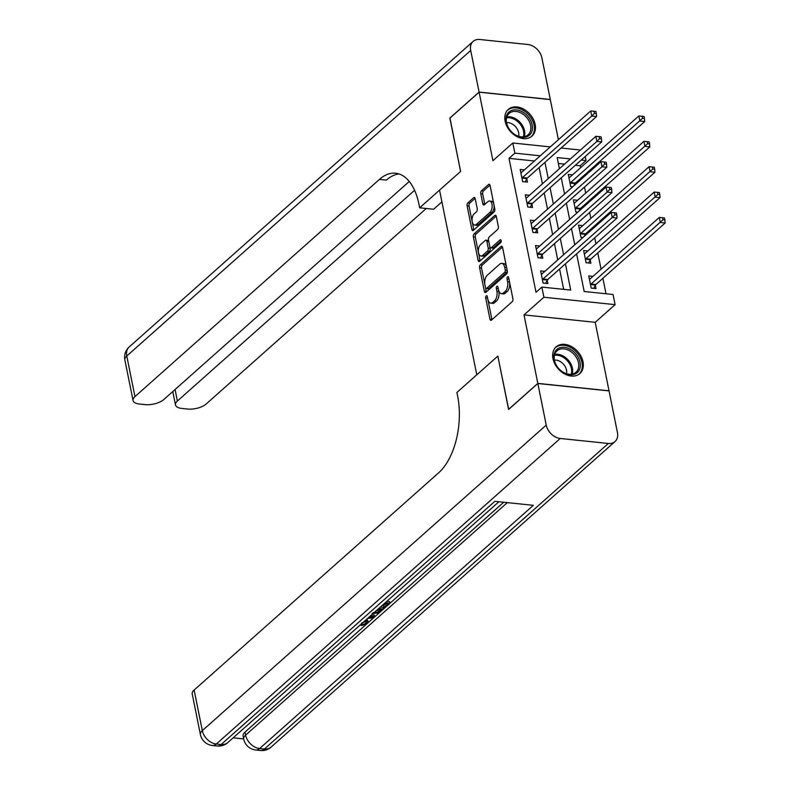 <?xml version="1.0" encoding="UTF-8"?>
<svg xmlns="http://www.w3.org/2000/svg" width="790" height="790" viewBox="0 0 790 790"><rect width="100%" height="100%" fill="white"/><g stroke="black" fill="none" stroke-linecap="round" stroke-linejoin="round"><path stroke-width="1.19" d="M486.206 295.845A1.57 0.839 -84.1 0 0 485.682 297.958L489.948 319.121A2.252 1.205 -84.1 0 0 490.867 320.335A2.252 1.205 -84.1 0 0 491.499 320.098L512.167 301.731A2.252 1.205 -84.1 0 0 512.908 298.719L508.642 277.557A1.57 0.839 -84.1 0 0 508 276.707A1.57 0.839 -84.1 0 0 507.555 276.875A1.57 0.839 -84.1 0 0 507.032 278.979L507.585 281.724A7.189 3.841 -84.1 0 1 505.195 291.362L503.477 292.893A7.189 3.841 -84.1 0 1 501.453 293.663A7.189 3.841 -84.1 0 1 498.52 289.782L497.967 287.047A1.57 0.839 -84.1 0 0 497.325 286.187A1.57 0.839 -84.1 0 0 496.88 286.365A1.57 0.839 -84.1 0 0 496.357 288.469L496.91 291.214A7.189 3.841 -84.1 0 1 494.52 300.852L492.802 302.382A7.189 3.841 -84.1 0 1 490.768 303.153A7.189 3.841 -84.1 0 1 487.835 299.272L487.292 296.526A1.57 0.839 -84.1 0 0 486.65 295.677A1.57 0.839 -84.1 0 0 486.206 295.845M487.568 297.929A1.57 0.839 -84.1 0 0 487.608 298.156L491.874 319.318A2.252 1.205 -84.1 0 0 491.963 319.674M508.928 278.959A1.57 0.839 -84.1 0 0 508.957 279.186L509.511 281.921L507.585 281.724M498.253 288.449A1.57 0.839 -84.1 0 0 498.283 288.666L498.836 291.411L496.91 291.214M505.116 121.206A17.854 13.025 48.4 0 0 516.492 136.354A17.854 13.025 48.4 0 0 531.986 136.117A17.854 13.025 48.4 0 0 535.136 124.336A17.854 13.025 48.4 0 0 523.76 109.188A17.854 13.025 48.4 0 0 508.266 109.425A17.854 13.025 48.4 0 0 505.116 121.206M552.99 358.64A17.854 13.025 48.4 0 0 564.366 373.788A17.854 13.025 48.4 0 0 579.86 373.551A17.854 13.025 48.4 0 0 583.01 361.771A17.854 13.025 48.4 0 0 571.634 346.622A17.854 13.025 48.4 0 0 556.14 346.859A17.854 13.025 48.4 0 0 552.99 358.64M475.205 198.685A2.252 1.205 -84.1 0 0 474.296 197.47A2.252 1.205 -84.1 0 0 473.654 197.717L467.858 202.872A2.252 1.205 -84.1 0 0 467.117 205.884L471.857 229.386A2.252 1.205 -84.1 0 0 472.766 230.601A2.252 1.205 -84.1 0 0 473.407 230.354L494.066 211.997A2.252 1.205 -84.1 0 0 494.817 208.985L490.077 185.482A2.252 1.205 -84.1 0 0 489.158 184.268A2.252 1.205 -84.1 0 0 488.526 184.505L481.525 190.726A2.252 1.205 -84.1 0 0 480.774 193.738L482.809 203.8A2.252 1.205 -84.1 0 0 483.717 205.015A2.252 1.205 -84.1 0 0 484.359 204.768L487.825 201.687A6.014 3.209 -84.1 0 1 489.524 201.035A6.014 3.209 -84.1 0 1 492.15 205.775A6.014 3.209 -84.1 0 1 489.978 212.342L476.37 224.429A6.014 3.209 -84.1 0 1 474.672 225.081A6.014 3.209 -84.1 0 1 472.055 220.341A6.014 3.209 -84.1 0 1 474.227 213.774L476.488 211.76A2.252 1.205 -84.1 0 0 477.239 208.748L475.205 198.685M534.415 160.992L508.997 158.346L514.853 153.151L512.799 143L550.274 146.9M449.964 118.066L460.6 171.43L449.865 118.154L479.105 92.173L492.921 160.666L512.799 143M441.916 201.875L433.611 209.251L419.658 207.8L460.6 171.43L439.546 190.133L476.785 374.806L497.838 356.102L456.897 392.472L457.637 396.126A57.216 30.573 95.9 0 1 438.618 472.845L194.133 690.045L202.319 730.632L546.236 425.099L537.842 383.496L609.041 390.902L617.434 432.505A13.736 10.023 48.4 0 1 615.005 441.571L271.089 747.103A13.736 10.023 -131.6 0 1 264.423 749.019L608.34 443.476A13.736 10.023 48.4 0 0 615.005 441.571M508.701 409.388L497.838 356.102L508.602 409.477L537.842 383.496M508.582 409.368L537.822 383.387L609.021 390.803L595.216 322.31L615.094 304.644L543.905 297.238L541.851 287.086L570.716 290.088L565.423 263.84M595.216 322.31L524.017 314.904L537.822 383.387M524.017 314.904L543.905 297.238M508.997 158.346L536.005 292.28L541.851 287.086M480.35 264.818A2.252 1.205 -84.1 0 0 479.609 267.83L484.349 291.332A2.252 1.205 -84.1 0 0 485.257 292.547A2.252 1.205 -84.1 0 0 485.89 292.31L506.558 273.942A2.252 1.205 -84.1 0 0 507.308 270.931L502.568 247.428A2.252 1.205 -84.1 0 0 501.65 246.213A2.252 1.205 -84.1 0 0 501.018 246.45L480.35 264.818L482.275 265.015A2.252 1.205 -84.1 0 0 481.525 268.027L486.265 291.53A2.252 1.205 -84.1 0 0 486.363 291.885M478.098 260.354L473.358 236.852A2.252 1.205 -84.1 0 1 474.109 233.84L494.777 215.482A2.252 1.205 -84.1 0 1 495.409 215.236A2.252 1.205 -84.1 0 1 496.327 216.45L498.352 226.513A2.252 1.205 -84.1 0 1 497.601 229.525L489.227 236.97A2.252 1.205 -84.1 0 0 488.477 239.982L489.82 246.658A2.252 1.205 -84.1 0 0 490.738 247.872A2.252 1.205 -84.1 0 0 491.37 247.625L500.1 239.874A1.57 0.839 -84.1 0 1 500.544 239.706A1.57 0.839 -84.1 0 1 501.225 240.94A1.57 0.839 -84.1 0 1 500.663 242.658L479.649 261.332A2.252 1.205 -84.1 0 1 479.017 261.569A2.252 1.205 -84.1 0 1 478.098 260.354L480.024 260.562L475.284 237.049L473.358 236.852M558.392 139.692L550.304 99.589L479.105 92.173M563.675 289.357L559.577 269.035M557.74 259.91L554.462 243.666M552.625 234.551L549.346 218.307M547.51 209.182L544.231 192.938M542.394 183.813L539.116 167.569M544.863 271.345L540.646 270.911L543.105 283.087L547.914 283.59L547.243 280.282M539.748 245.986L535.531 245.542L537.99 257.718L542.799 258.221L542.128 254.923M534.633 220.617L530.416 220.173L532.875 232.349L537.684 232.853L537.012 229.554M529.517 195.249L525.301 194.814L527.76 206.99L532.569 207.484L531.897 204.185M524.402 169.88L520.185 169.445L522.644 181.621L527.453 182.115L526.782 178.817M606.009 293.762L602.889 278.297M601.052 269.183L597.773 252.928M595.937 243.814L594.722 237.81M592.885 228.685L592.658 227.569M590.821 218.445L589.607 212.441M587.77 203.316L587.543 202.201M585.706 193.076L584.491 187.072M582.655 177.957L582.428 176.832M580.591 167.707L580.196 165.752L575.387 165.258M564.554 164.123L558.382 163.481M592.974 276.352L588.748 275.917L591.206 288.093L596.015 288.597L595.354 285.289M587.859 250.993L583.632 250.549L586.091 262.724L590.9 263.228L590.239 259.93M585.301 235.43L585.123 234.561M582.902 237.563L580.976 237.356L578.517 225.18L582.744 225.624M580.186 210.061L580.008 209.192M577.786 212.194L575.861 211.997L573.402 199.821L577.628 200.255M575.071 184.692L574.893 183.823M572.671 186.825L570.745 186.628L568.287 174.452L572.513 174.886M585.232 156.509L586.042 160.558L581.243 160.054M580.196 165.752L586.042 160.558M576.611 253.906L584.185 291.49L613.05 294.492L615.094 304.644M561.107 148.026L580.413 150.041M540.261 155.798L514.853 153.151M563.586 254.716L560.308 238.471M558.471 229.347L555.192 213.103M553.356 203.988L550.077 187.744M548.24 178.619L544.962 162.375M570.4 158.928L557.177 157.556L559.429 168.685M561.265 177.799L564.544 194.044M566.381 203.168L569.659 219.413M571.496 228.537L574.774 244.781M490.768 303.153L492.693 303.35A7.189 3.841 -84.1 0 0 494.728 302.58L492.802 302.382M498.836 291.411A7.189 3.841 -84.1 0 1 496.446 301.049L494.728 302.58M501.453 293.663L503.368 293.87A7.189 3.841 -84.1 0 0 505.403 293.09L503.477 292.893M509.511 281.921A7.189 3.841 -84.1 0 1 507.121 291.559L505.403 293.09M502.47 247.072L482.275 265.015M485.514 287.718A1.57 0.839 -84.1 0 0 486.146 288.567A1.57 0.839 -84.1 0 0 486.591 288.399L504.741 272.274A1.57 0.839 -84.1 0 0 505.264 270.17L504.682 267.277A7.189 3.841 -84.1 0 0 501.749 263.396A7.189 3.841 -84.1 0 0 499.715 264.166L487.321 275.187A7.189 3.841 -84.1 0 0 484.932 284.825L485.514 287.718M486.146 288.567L488.072 288.765A1.57 0.839 -84.1 0 0 488.516 288.597L486.591 288.399M501.749 263.396L503.674 263.593A7.189 3.841 -84.1 0 1 506.597 267.484L507.18 270.368A1.57 0.839 -84.1 0 1 506.657 272.481L488.516 288.597M496.229 216.095L476.034 234.038A2.252 1.205 -84.1 0 0 475.284 237.049M490.738 247.872L492.664 248.07A2.252 1.205 -84.1 0 0 493.296 247.823L501.216 240.792M480.527 244.693A6.014 3.209 -84.1 0 0 478.355 251.269A6.014 3.209 -84.1 0 0 480.982 256A6.014 3.209 -84.1 0 0 482.67 255.358L487.469 251.092A2.252 1.205 -84.1 0 0 488.21 248.08L486.867 241.414A2.252 1.205 -84.1 0 0 485.949 240.2A2.252 1.205 -84.1 0 0 485.317 240.436L480.527 244.693M480.982 256L482.897 256.207A6.014 3.209 -84.1 0 0 484.596 255.555L482.67 255.358M485.949 240.2L487.874 240.397A2.252 1.205 -84.1 0 1 488.793 241.612L490.136 248.287A2.252 1.205 -84.1 0 1 489.395 251.299L484.596 255.555M474.672 225.081L476.597 225.278A6.014 3.209 -84.1 0 0 478.296 224.627L476.37 224.429M489.524 201.035L491.449 201.233A6.014 3.209 -84.1 0 1 494.076 205.973A6.014 3.209 -84.1 0 1 491.903 212.54L478.296 224.627M489.988 185.127L483.45 190.933A2.252 1.205 -84.1 0 0 482.7 193.945L484.734 203.998A2.252 1.205 -84.1 0 0 484.823 204.353M475.116 198.33L469.783 203.07A2.252 1.205 -84.1 0 0 469.033 206.081L473.773 229.584A2.252 1.205 -84.1 0 0 473.872 229.939M593.695 288.35L595.482 285.062A2.291 1.225 95.9 0 1 595.887 284.519L665.14 222.997L660.322 222.494L659.304 217.428L590.051 278.949A2.291 1.225 95.9 0 1 589.587 279.186L589.419 279.216M590.545 284.795L590.663 284.558A2.291 1.225 95.9 0 1 591.078 284.025L662.988 219.778L664.904 219.976L664.499 217.951L662.573 217.744L662.988 219.778M659.304 217.428L662.573 217.744M664.904 219.976L665.14 222.997M542.967 279.018L547.776 279.512L617.03 217.991L612.22 217.497L542.967 279.018A2.291 1.225 -84.1 0 0 542.562 279.551L542.434 279.788M614.877 214.771L616.802 214.969L616.398 212.945L614.472 212.737L614.877 214.771L612.22 217.497L611.193 212.421L541.95 273.942A2.291 1.225 -84.1 0 1 541.476 274.179L541.308 274.209M547.776 279.512A2.291 1.225 -84.1 0 0 547.371 280.055L545.584 283.343M617.03 217.991L616.802 214.969M614.472 212.737L611.193 212.421M588.58 262.981L590.367 259.693A2.291 1.225 95.9 0 1 590.772 259.16L660.025 197.628L655.206 197.135L654.189 192.059L584.936 253.58A2.291 1.225 95.9 0 1 584.472 253.827L584.304 253.847M585.43 259.426L585.548 259.189A2.291 1.225 95.9 0 1 585.963 258.656L657.873 194.409L659.788 194.607L659.383 192.582L657.458 192.375L657.873 194.409M654.189 192.059L657.458 192.375M659.788 194.607L660.025 197.628M584.047 236.536L585.252 234.324A2.291 1.225 95.9 0 1 585.657 233.791L654.91 172.269L650.101 171.766L649.074 166.69L579.821 228.211A2.291 1.225 95.9 0 1 579.356 228.458L579.188 228.488M580.314 234.057L580.443 233.82A2.291 1.225 95.9 0 1 580.848 233.287L652.757 169.04L654.673 169.238L654.268 167.213L652.343 167.016L652.757 169.04M649.074 166.69L652.343 167.016M654.673 169.238L654.91 172.269M578.932 211.167L580.137 208.955A2.291 1.225 95.9 0 1 580.541 208.422L649.795 146.9L644.986 146.397L643.959 141.321L574.705 202.852A2.291 1.225 95.9 0 1 574.241 203.089L574.073 203.119M575.199 208.688L575.327 208.451A2.291 1.225 95.9 0 1 575.732 207.918L647.642 143.671L649.558 143.879L649.153 141.844L647.227 141.647L647.642 143.671M643.959 141.321L647.227 141.647M649.558 143.879L649.795 146.9M537.852 253.649L542.661 254.153L611.914 192.622L607.105 192.128L537.852 253.649A2.291 1.225 -84.1 0 0 537.447 254.182L537.319 254.419M609.762 189.403L611.687 189.6L611.282 187.576L609.357 187.378L609.762 189.403L607.105 192.128L606.078 187.052L536.835 248.574A2.291 1.225 -84.1 0 1 536.361 248.82L536.193 248.84M542.661 254.153A2.291 1.225 -84.1 0 0 542.256 254.686L540.469 257.975M611.914 192.622L611.687 189.6M609.357 187.378L606.078 187.052M532.737 228.28L537.546 228.784L606.799 167.263L601.99 166.759L532.737 228.28A2.291 1.225 -84.1 0 0 532.332 228.814L532.203 229.051M604.646 164.034L606.572 164.231L606.167 162.207L604.241 162.009L604.646 164.034L601.99 166.759L600.973 161.683L531.719 223.205A2.291 1.225 -84.1 0 1 531.245 223.452L531.077 223.481M537.546 228.784A2.291 1.225 -84.1 0 0 537.141 229.317L535.363 232.616M606.799 167.263L606.572 164.231M604.241 162.009L600.973 161.683M527.621 202.911L532.43 203.415L601.684 141.894L596.875 141.39L527.621 202.911A2.291 1.225 -84.1 0 0 527.216 203.445L527.088 203.682M599.531 138.665L601.457 138.872L601.052 136.838L599.126 136.64L599.531 138.665L596.875 141.39L595.857 136.315L526.604 197.846A2.291 1.225 -84.1 0 1 526.14 198.083L525.962 198.112M532.43 203.415A2.291 1.225 -84.1 0 0 532.025 203.948L530.248 207.247M601.684 141.894L601.457 138.872M599.126 136.64L595.857 136.315M573.817 185.808L575.021 183.586A2.291 1.225 95.9 0 1 575.426 183.053L644.68 121.532L639.87 121.028L638.843 115.952L569.59 177.483A2.291 1.225 95.9 0 1 569.126 177.72L568.958 177.75M570.084 183.32L570.212 183.092A2.291 1.225 95.9 0 1 570.617 182.549L642.527 118.312L644.452 118.51L644.038 116.476L642.112 116.278L642.527 118.312M638.843 115.952L642.112 116.278M644.452 118.51L644.68 121.532M522.506 177.553L527.325 178.046L596.569 116.525L591.759 116.021L522.506 177.553A2.291 1.225 -84.1 0 0 522.101 178.086L521.973 178.313M594.416 113.306L596.341 113.503L595.937 111.469L594.011 111.272L594.416 113.306L591.759 116.021L590.742 110.956L521.489 172.477A2.291 1.225 -84.1 0 1 521.025 172.714L520.847 172.743M527.325 178.046A2.291 1.225 -84.1 0 0 526.91 178.58L525.133 181.878M596.569 116.525L596.341 113.503M594.011 111.272L590.742 110.956M579.692 369.058A15.445 11.277 -131.6 0 1 562.964 372.228A15.445 11.277 -131.6 0 1 554.432 353.021A15.445 11.277 -131.6 0 1 571.17 349.851A15.445 11.277 -131.6 0 1 579.692 369.058M554.787 354.127A14.309 10.438 48.4 0 0 560.574 370.352A14.309 10.438 48.4 0 0 575.979 372.248A14.309 10.438 48.4 0 0 578.171 368.979A14.309 10.438 48.4 0 0 572.385 352.755A14.309 10.438 48.4 0 0 556.98 350.869A14.309 10.438 48.4 0 0 554.787 354.127M578.843 374.302L578.685 374.45A17.736 12.946 48.4 0 0 578.843 374.302A17.736 12.946 48.4 0 0 581.568 370.243A17.736 12.946 48.4 0 0 574.389 350.128A17.736 12.946 48.4 0 0 555.281 347.778A17.736 12.946 48.4 0 0 555.103 347.936L555.281 347.778M566.489 373.709A10.181 7.436 48.4 0 0 563.497 364.21A10.181 7.436 48.4 0 0 554.422 360.122M509.323 129.284A15.445 11.277 -131.6 0 1 510.3 111.064A15.445 11.277 -131.6 0 1 529.053 117.927A15.445 11.277 -131.6 0 1 528.076 136.147A15.445 11.277 -131.6 0 1 509.323 129.284M527.74 118.865A14.309 10.438 48.4 0 0 509.106 113.424A14.309 10.438 48.4 0 0 509.471 129.382A14.309 10.438 48.4 0 0 528.105 134.814A14.309 10.438 48.4 0 0 527.74 118.865M518.615 136.275A10.181 7.436 48.4 0 0 516.571 127.97A10.181 7.436 48.4 0 0 506.538 122.687M530.969 136.868L530.801 137.006A17.736 12.946 48.4 0 0 530.969 136.868A17.736 12.946 48.4 0 0 530.515 117.088A17.736 12.946 48.4 0 0 507.407 110.343A17.736 12.946 48.4 0 0 507.229 110.501L507.407 110.343M366.876 619.034L368.278 621.72L367.33 623.567L361.267 625.621L360.99 624.268M361.583 623.083L365.997 621.493M372.189 614.324L374.381 615.242L374.707 616.862L367.992 622.826M386.814 601.328L389.697 601.625L390.033 603.254L381.145 611.144L377.897 613.05L372.08 613.534M385.076 607.648L383.752 607.51L383.417 605.89L385.777 603.797M233.169 737.83L243.666 738.927M546.236 425.099A13.736 10.023 48.4 0 0 560.238 438.47L216.322 744.012L221.131 744.516L494.856 501.324L533.339 505.333L259.614 748.515A13.736 10.023 -131.6 0 1 245.611 735.135A13.736 5.856 168.6 0 0 243.695 739.055L243.083 736.013A13.736 5.856 -11.4 0 1 244.999 732.093L245.611 735.135L507.328 502.628M503.714 502.252L390.033 603.244L385.214 602.75M380.889 611.371L374.707 616.862L371.053 615.331M366.372 624.268L244.999 732.093M380.336 607.085L383.219 607.382L383.555 609.011L378.736 608.507M560.238 438.47L608.34 443.476M200.403 734.552A13.736 13.736 0 0 0 212.441 745.493A13.736 7.337 95.9 0 0 216.322 744.012A13.736 10.023 -131.6 0 1 202.319 730.632A13.736 5.856 168.6 0 0 200.403 734.552L192.217 693.966A13.736 5.856 -11.4 0 1 194.133 690.045M383.752 607.51L387.702 603.995L384.216 603.629M373.097 612.655L378.41 612.023L381.224 609.752L377.738 609.386M375.912 611.016L379.476 609.386M378.41 612.023L378.084 610.394M379.802 611.016L379.516 609.574M373.591 617.859L367.607 618.392M368.545 617.553L372.811 617.227L370.115 616.161M361.267 625.621L361.909 624.702L366.047 623.389L365.711 621.76M366.047 623.389L366.688 622.204L364.575 621.088M361.909 624.702L361.692 623.646M365.572 620.199L368.278 621.72M419.658 207.8L418.927 204.156A57.216 30.573 -84.1 0 0 395.602 173.217A57.216 30.573 -84.1 0 0 379.447 179.399L134.962 396.6A13.736 5.856 168.6 0 0 133.046 400.52A13.736 5.856 168.6 0 0 139.494 404.036L145.162 404.628A13.736 5.856 168.6 0 0 163.728 399.592L409.26 181.463M479.086 92.075L550.284 99.481L541.891 57.887A13.736 10.023 48.4 0 0 527.888 44.507L479.787 39.5A13.736 10.023 48.4 0 0 473.121 41.406A13.736 10.023 48.4 0 0 470.702 50.471L479.086 92.075L449.846 118.056M414.582 190.291L177.394 401.014A13.736 5.856 168.6 0 0 175.479 404.934A13.736 5.856 168.6 0 0 181.917 408.45L187.595 409.042A13.736 5.856 168.6 0 0 206.16 404.006L426.245 208.491M399.029 173.948A57.216 30.573 -84.1 0 0 386.379 180.12L379.447 179.399M487.608 298.156L485.682 297.958M508.957 279.186L507.032 278.979M498.283 288.666L496.357 288.469M496.446 301.049L494.52 300.852M507.121 291.559L505.195 291.362M491.874 319.318L489.948 319.121M502.223 246.579L501.018 246.45M486.265 291.53L484.349 291.332M481.525 268.027L479.609 267.83M506.657 272.481L504.741 272.274M507.18 270.368L505.264 270.17M506.597 267.484L504.682 267.277M476.034 234.038L474.109 233.84M495.982 215.601L494.777 215.482M493.296 247.823L491.37 247.625M500.939 239.963L500.1 239.874M489.395 251.299L487.469 251.092M490.136 248.287L488.21 248.08M488.793 241.612L486.867 241.414M491.903 212.54L489.978 212.342M484.734 203.998L482.809 203.8M482.7 193.945L480.774 193.738M483.45 190.933L481.525 190.726M489.731 184.633L488.526 184.505M473.773 229.584L471.857 229.386M469.033 206.081L467.117 205.884M469.783 203.07L467.858 202.872M474.859 197.846L473.654 197.717M595.482 285.062L590.663 284.558M595.887 284.519L591.078 284.025M542.562 279.551L547.371 280.055M590.367 259.693L585.548 259.189M590.772 259.16L585.963 258.656M585.252 234.324L580.443 233.82M585.657 233.791L580.848 233.287M580.137 208.955L575.327 208.451M580.541 208.422L575.732 207.918M537.447 254.182L542.256 254.686M532.332 228.814L537.141 229.317M527.216 203.445L532.025 203.948M575.021 183.586L570.212 183.092M575.426 183.053L570.617 182.549M522.101 178.086L526.91 178.58M554.689 354.424A14.309 10.438 -131.6 0 1 568.188 360.043A14.309 10.438 -131.6 0 1 572.177 374.114M571.259 374.253A13.835 10.092 48.4 0 0 567.358 360.783A13.835 10.092 48.4 0 0 554.442 355.322M506.815 116.989A14.309 10.438 -131.6 0 1 521.647 124.277A14.309 10.438 -131.6 0 1 524.303 136.68M523.385 136.818A13.835 10.092 48.4 0 0 520.768 124.968A13.835 10.092 48.4 0 0 506.568 117.878M243.695 739.055A13.736 13.736 0 0 0 255.733 749.996A13.736 7.337 95.9 0 0 259.614 748.515L264.423 749.019A13.736 7.337 -84.1 0 1 260.542 750.5A13.736 13.736 0 0 0 271.089 747.103M227.797 742.6A13.736 10.023 -131.6 0 1 221.131 744.516A13.736 7.337 -84.1 0 1 217.25 745.997A13.736 13.736 0 0 0 227.797 742.6L498.905 501.749M370.006 617.444L369.799 616.437M470.702 50.471L126.775 356.014L134.962 396.6M175.074 389.519L177.394 401.014M126.775 356.014A13.736 10.023 -131.6 0 1 129.204 346.948A13.736 13.736 0 0 0 124.859 359.934A13.736 5.856 -11.4 0 1 126.775 356.014M255.733 749.996L260.542 750.5M212.441 745.493L217.25 745.997M172.783 391.554L175.479 404.934M473.121 41.406L129.204 346.948M124.859 359.934L133.046 400.52"/></g></svg>
